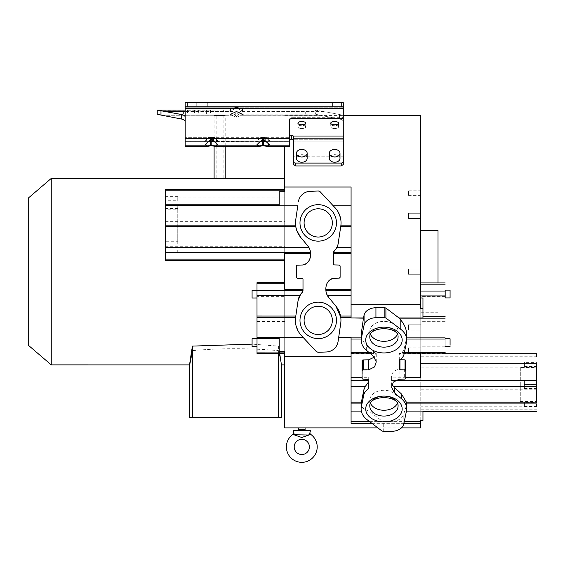 <?xml version="1.0" encoding="UTF-8"?>
<svg xmlns="http://www.w3.org/2000/svg" width="565" height="565" viewBox="0 0 565 565"><rect width="100%" height="100%" fill="white"/><g stroke="black" fill="none" stroke-linecap="round" stroke-linejoin="round"><path stroke-width="0.42" stroke-dasharray="2.83 2.12" d="M263.544 145.622L263.544 139.986L262.845 139.986L262.845 145.622L263.544 145.622C270.515 147.868 270.515 143.581 263.544 139.986L263.89 139.583L269.385 144.619L267.506 146.25M263.587 145.685L266.849 146.229M263.89 145.735L262.803 145.685M262.845 145.622L262.499 145.735L262.845 145.622C255.867 147.868 255.867 143.581 262.845 139.986L262.499 139.583L257.004 144.612L258.848 146.25L262.499 145.735M262.499 139.583L263.89 139.583M291.533 135.381L293.489 136.031L293.588 141.102L293.489 139.767L291.533 139.117L291.533 135.381L289.478 136.313L289.478 141.631L266.567 141.631A0.819 0.388 104 0 1 266.369 141.681A0.819 0.388 104 0 0 266.567 141.631L260.762 141.391L265.628 141.391L269.357 142.147L266.567 137.691L289.478 137.691L289.478 142.147L289.478 141.631L266.567 141.631L269.357 142.147L266.567 137.691L289.478 137.691L289.478 119.695L289.478 146.25L289.478 120.62A2.055 1.999 180 0 1 291.533 118.615L291.533 117.689A2.055 1.999 0 0 0 289.478 119.695A2.055 1.999 0 0 1 291.533 117.689L291.533 118.615L341.232 118.615A2.055 1.999 0 0 0 343.287 116.616L343.287 115.691A2.055 1.999 180 0 1 341.232 117.689L291.533 117.689L341.232 117.689A2.055 1.999 180 0 0 343.287 115.691L343.287 102.668L185.158 102.668L185.158 106.778L343.287 106.778L185.158 106.778L185.158 108.685L343.287 108.685L343.287 116.616L343.287 107.76L185.158 107.76L185.158 142.147L185.158 102.668L185.158 107.76L343.287 107.76L343.287 102.668L185.158 102.668L343.287 102.668L343.287 106.778L185.158 106.778M207.094 146.25L211.098 145.622C204.12 147.868 204.12 143.581 211.098 139.986L211.098 145.622L211.79 145.622L211.79 139.986L210.745 139.583L205.257 144.612L207.094 146.25L185.158 146.25L185.158 108.685M211.833 145.685L215.788 146.25L217.631 144.619L212.136 139.583L210.745 139.583M212.136 145.735L211.049 145.685M209.008 137.133L213.874 137.133L213.528 137.62L209.361 137.62L213.528 137.62L213.874 137.133L209.008 137.133L209.361 137.62L208.414 138.171C203.435 141.455 203.435 142.578 208.414 141.547C203.435 142.429 203.435 141.307 208.414 138.171L208.068 137.691L208.414 138.171L209.361 137.62L209.361 141.314L213.528 141.314L208.414 141.547A0.819 0.388 -104 0 1 208.266 141.681A0.819 0.388 -104 0 1 208.068 141.631L205.279 142.147L208.068 137.691L185.158 137.691L208.068 137.691L209.008 137.133L209.361 141.314A0.819 0.388 76 0 1 209.212 141.441A0.819 0.388 -104 0 0 209.361 141.314L208.414 141.547A0.819 0.388 -104 0 1 208.266 141.681L213.676 141.441A0.819 0.388 104 0 1 213.528 141.314L214.467 141.547C219.446 142.429 219.446 141.307 214.467 138.171C219.446 141.455 219.446 142.578 214.467 141.547A0.819 0.388 104 0 0 214.615 141.681A0.819 0.388 104 0 1 214.467 141.547L213.528 141.314L213.528 137.62L214.467 138.171L214.82 137.691L259.815 137.691L260.168 138.171C255.189 141.455 255.189 142.578 260.168 141.547C255.189 142.429 255.189 141.307 260.168 138.171L261.108 137.62L265.282 137.62L261.108 137.62L260.168 138.171L259.815 137.691L214.82 137.691L213.874 137.133L214.82 137.691L214.467 138.171L213.528 137.62L213.528 141.314A0.819 0.388 -76 0 0 213.676 141.441L208.266 141.681A0.819 0.388 -104 0 1 208.068 141.631L205.279 142.147L208.068 137.691L209.008 137.133M260.762 137.133L265.628 137.133L265.282 137.62L265.628 137.133L260.762 137.133L261.108 141.314L265.282 141.314L260.168 141.547A0.819 0.388 -104 0 1 260.02 141.681A0.819 0.388 -104 0 1 259.815 141.631L257.026 142.147L259.815 137.691L260.762 137.133L261.108 141.314A0.819 0.388 -104 0 1 260.959 141.441A0.819 0.388 76 0 0 261.108 141.314L260.168 141.547A0.819 0.388 -104 0 1 260.02 141.681L260.959 141.441L260.02 141.681A0.819 0.388 -104 0 1 259.815 141.631L257.026 142.147L259.815 137.691L260.762 137.133M214.82 141.631L217.61 142.147L214.82 137.691L217.61 142.147L214.615 141.681A0.819 0.388 104 0 0 214.82 141.631L217.61 142.147L214.615 141.681A0.819 0.388 104 0 0 214.82 141.631L259.815 141.631L209.008 141.391A0.819 0.388 76 0 0 209.212 141.441A0.819 0.388 -104 0 1 209.008 141.391L213.874 141.391A0.819 0.388 104 0 1 213.676 141.441A0.819 0.388 -76 0 0 213.874 141.391L214.82 141.631M266.221 141.547C271.2 142.429 271.2 141.307 266.221 138.171C271.2 141.455 271.2 142.578 266.221 141.547A0.819 0.388 104 0 0 266.369 141.681A0.819 0.388 104 0 1 266.221 141.547L265.282 141.314L266.221 141.547M343.287 117.082L343.287 139.767L293.489 139.767L343.287 139.767L343.287 141.102L343.287 121.595C343.238 120.416 341.987 119.554 339.53 119.01C341.987 119.554 343.238 120.416 343.287 121.595L343.287 117.082C343.238 115.903 341.987 115.041 339.53 114.497L324.254 111.538L240.407 111.538L242.244 110.691L238.931 112.393C237.229 113.586 235.612 113.586 234.065 112.393L233.889 112.484C235.605 113.685 237.342 113.685 239.101 112.484L240.407 111.538L324.254 111.538L315.447 110.062L243.663 110.062L315.447 110.062L315.355 114.165L315.447 110.062L339.53 114.497L339.53 119.01L320.235 115.281L240.407 115.281L242.244 114.639L240.407 115.281L319.112 115.069L339.53 119.01L339.53 114.497C341.987 115.041 343.238 115.903 343.287 117.082L343.287 164.472L343.287 156.222L293.588 156.222L343.287 156.222L343.287 141.102L343.287 156.222M291.533 139.117L289.478 140.049L289.478 146.25L267.542 146.25M185.158 121.595C185.108 120.416 183.858 119.554 181.4 119.01L160.983 115.069L160.983 110.726L181.4 114.497C183.858 115.041 185.108 115.903 185.158 117.082L185.158 121.595L185.158 117.082M162.106 115.281L232.589 115.281A4.52 3.567 -54.1 0 0 234.496 114.3L232.667 113.431L229.298 114.179L231.247 113.742A4.52 4.52 0 0 1 229.334 114.165L157.317 114.165L229.334 114.165A4.52 4.52 0 0 0 231.247 113.742L235.803 111.616L231.205 113.763L232.667 113.431L235.803 115.246L234.496 114.3A4.52 3.567 125.9 0 1 232.589 115.281L233.889 116.221C235.612 117.421 237.349 117.421 239.101 116.221A4.52 3.567 54.1 0 1 237.194 115.246A4.52 3.567 54.1 0 0 239.101 116.221L240.407 115.281L239.101 116.221C237.349 117.421 235.612 117.421 233.889 116.221A4.52 3.567 -54.1 0 0 235.803 115.246C236.262 116.828 236.728 116.828 237.194 115.246L238.494 114.3A4.52 3.567 54.1 0 0 240.407 115.281A4.52 3.567 -125.9 0 1 238.494 114.3L237.194 115.246L237.194 111.969L237.194 115.246C236.749 116.828 236.283 116.828 235.803 115.246A4.52 3.567 -54.1 0 1 233.889 116.221L230.753 114.639L232.589 115.281L162.106 115.274M301.802 128.509A3.898 1.617 180 0 0 305.7 126.892A3.898 1.617 180 0 0 301.802 125.275A3.898 1.617 180 0 0 297.903 126.892A3.898 1.617 180 0 0 301.802 128.509A3.898 1.617 180 0 1 297.903 126.892A3.898 1.617 180 0 1 301.802 125.275A3.898 1.617 180 0 1 305.7 126.892A3.898 1.617 180 0 1 301.802 128.509M334.657 128.509A3.898 1.617 180 0 0 338.562 126.892A3.898 1.617 180 0 0 334.657 125.275A3.898 1.617 180 0 0 330.758 126.892A3.898 1.617 180 0 0 334.657 128.509A3.898 1.617 180 0 1 330.758 126.892A3.898 1.617 180 0 1 334.657 125.275A3.898 1.617 180 0 1 338.562 126.892A3.898 1.617 180 0 1 334.657 128.509M301.802 121.539A3.898 1.617 0 0 1 305.7 123.156A3.898 1.617 0 0 1 301.802 124.773A3.898 1.617 0 0 1 297.903 123.156A3.898 1.617 0 0 1 301.802 121.539M334.657 121.539A3.898 1.617 0 0 1 338.562 123.156A3.898 1.617 0 0 1 334.657 124.773A3.898 1.617 0 0 1 330.758 123.156A3.898 1.617 0 0 1 334.657 121.539M196.246 102.668L207.743 102.668L196.246 102.668L201.995 102.668L196.246 102.668L196.246 106.778L207.743 106.778L201.995 106.778L207.743 106.778L207.743 102.668L201.995 102.668L207.743 102.668L207.743 106.778L196.246 106.778L196.246 102.668M321.104 102.668L332.608 102.668L321.104 102.668L326.86 102.668L321.104 102.668L321.104 106.778L332.608 106.778L326.86 106.778L332.608 106.778L332.608 102.668L326.86 102.668L332.608 102.668L332.608 106.778L321.104 106.778L321.104 102.668M343.287 106.778L343.287 108.685M183.597 110.062L172.092 110.062L183.597 110.062L183.597 114.165L187.495 114.165L183.597 114.165L183.597 110.062L229.334 110.062L159.005 110.394M157.317 114.165L158.68 114.526M157.225 110.062L157.225 114.165M172.092 110.062L172.092 114.165L183.597 114.165L172.092 114.165L172.092 110.062L168.193 110.062L168.193 114.165L172.092 114.165L168.193 114.165M206.599 110.062L194.48 110.062L198.379 110.062L198.379 114.165L194.48 114.165L198.379 114.165L198.379 110.062L206.599 110.062L206.599 114.165L198.379 114.165L210.498 114.165L206.599 114.165L206.599 110.062M215.837 110.062L223.641 110.062L215.837 110.062L215.837 114.165L219.743 114.165L215.837 114.165M223.641 114.165L219.743 114.165L223.641 114.165L223.641 110.062M235.803 111.616A1.646 1.646 0 0 1 237.194 111.616A1.646 1.646 0 0 0 235.803 111.616L235.803 111.616M241.749 113.742L237.194 111.616L241.785 113.763L240.33 113.431L242.244 114.639L243.663 114.165A4.52 4.52 0 0 1 241.749 113.742L243.699 114.179L242.244 114.639L240.33 113.431L238.494 114.3L240.33 113.431L237.194 111.969L240.33 113.431L243.699 114.179L315.447 114.165L243.663 114.165A4.52 4.52 0 0 1 241.749 113.742L242.724 114.074L241.764 113.749M305.7 114.165L297.903 114.165L305.7 114.165L305.7 110.062L301.802 110.062L305.7 110.062M297.903 110.062L301.802 110.062L297.903 110.062L297.903 114.165M243.487 110.02L243.487 110.02A0.41 0.41 0 0 0 243.663 110.062A0.41 0.41 0 0 1 243.487 110.02L238.931 107.894L243.522 110.041L240.231 111.453L239.101 112.484C237.342 113.685 235.605 113.685 233.889 112.484L234.065 112.393C235.753 113.586 237.378 113.586 238.931 112.393L238.931 109.116A5.749 0.876 115 0 0 238.931 107.894A5.749 5.749 -97.3 0 0 234.065 107.894A5.749 5.749 97.3 0 1 238.931 107.894L238.931 107.894A5.749 0.876 115 0 1 238.931 109.116A5.749 4.407 180 0 0 234.065 109.116A5.749 4.407 180 0 1 238.931 109.116L242.244 110.691L243.487 110.02M229.468 110.041L234.065 107.894L229.468 110.041L230.753 110.691L229.298 110.076L232.589 111.538L229.51 110.02A0.41 0.41 0 0 1 229.334 110.062A0.41 0.41 0 0 0 229.51 110.02L229.468 110.041M166.124 111.538L232.759 111.453L234.065 112.393L230.93 110.578L234.065 109.116A5.749 0.876 -115 0 1 234.065 107.894A5.749 0.876 -115 0 0 234.065 109.116L234.065 112.393L234.065 109.116L230.93 110.578L232.589 111.538L185.158 111.538M315.447 114.165L319.112 115.069L319.112 110.726L319.112 115.069L315.447 114.165M232.667 113.431L230.753 114.639L229.298 114.179L230.753 114.639L235.803 111.969A1.646 1.257 0 0 1 237.194 111.969A1.646 1.257 0 0 0 235.803 111.969L232.667 113.431M260.762 141.391A0.819 0.388 -104 0 0 260.959 141.441L265.423 141.441A0.819 0.388 -76 0 1 265.282 141.314L265.282 137.62L266.221 138.171L266.567 137.691L265.628 137.133L266.567 137.691L266.221 138.171L265.282 137.62L265.282 141.314A0.819 0.388 104 0 0 265.423 141.441L260.959 141.441A0.819 0.388 76 0 1 260.762 141.391L259.815 141.631L260.762 141.391M269.357 142.147L265.423 141.441L269.357 142.147L289.478 142.147L269.357 142.147M289.478 136.313L289.478 140.049M242.067 110.578L238.931 112.393L238.931 109.116L242.067 110.578M293.588 156.222L293.588 141.102L343.287 141.102L293.588 141.102L293.588 161.632A2.055 1.455 180 0 0 295.643 163.087L341.232 163.087A2.055 1.455 180 0 0 343.287 161.632M371.862 423.319L403.911 423.319M284.704 427.889L284.704 146.25M420.763 115.408L420.763 427.889M341.232 163.087L341.232 165.976L295.643 165.976L295.643 163.087M305.086 427.889L298.518 427.889M420.763 420.452L420.763 377.314M420.763 353.881L420.763 308.575M420.763 271.645L420.763 312.72L420.763 271.645M420.763 214.036L420.763 218.5L420.763 214.036M420.763 329.261L420.763 324.79L420.763 329.261M420.763 353.125L420.763 347.885L420.763 353.125L408.439 353.125L408.439 347.885L408.439 353.125M420.763 190.172L420.763 195.405L420.763 190.172L408.439 190.172L408.439 195.405L408.439 190.172M361.318 411.094L368.931 411.094L381.968 420.982L383.706 421.532L391.933 421.32A12.317 8.708 180 0 0 403.798 413.877L406.433 405.578L406.433 411.129M406.44 411.094L404.37 411.094M369.602 421.61L404.272 421.61M351.077 337.517L351.077 423.319M368.931 411.094L367.081 410.423C363.189 408.996 361.197 406.913 361.12 404.173M298.115 331.026L301.371 335.539L316.252 351.501L317.989 352.285L326.224 351.988A12.317 12.317 0 0 0 338.082 341.451M284.704 289.287L284.704 353.026L284.704 351.649L279.202 351.508L279.202 337.503M165.439 189.875L284.704 189.875L284.704 189.409L284.704 191.641L279.202 191.782L279.202 205.773M284.704 189.875L284.704 253.551M257.019 353.026L284.704 353.026L284.704 353.471M284.704 271.645L284.704 364.884L284.704 271.645M338.329 212.256L335.073 207.751L320.193 191.789L318.455 191.005L310.22 191.309A12.317 12.317 0 0 0 298.355 201.839M351.077 317.94L351.077 187.015M340.328 217.327L341.041 222.582M341.027 223.641L340.992 224.383M340.928 225.124L338.371 242.675M338.04 244.292L337.524 245.86M336.034 248.713L335.038 250.027M333.512 251.884L333.442 252.604M333.442 278.291L338.915 278.149A4.449 4.449 0 0 1 339.311 278.149L340.116 277.323L340.116 265.882L339.304 265.056L334.24 264.929M325.92 290.678L325.991 291.42M326.196 292.536L326.634 293.984M422.959 298.038L422.959 317.947M406.758 335.229L406.518 342.334M404.081 354.029L404.081 349.135L406.518 338.216M404.081 349.135L402.308 352.496L399.674 353.874L399.158 353.69L399.158 352.037L399.158 360.873M399.674 360.032L399.674 353.874L399.158 353.69L399.158 360.88M405.825 377.314L391.602 377.187L391.602 387.187M392.152 384.101L391.602 377.314C391.333 373.133 393.854 370.435 399.158 369.213L404.632 369.107A4.449 3.143 0 0 1 405.027 369.107L405.825 368.528L405.825 360.435M400.055 359.764L399.158 359.178M420.763 352.037L399.158 352.037M406.666 404.088L406.433 405.578M422.959 411.094L422.959 420.409M391.933 421.32L391.933 431.321M383.706 431.533L383.706 421.532M368.712 380.45L368.719 377.314L362.045 377.314M368.719 380.196L368.719 388.155M368.719 379.85L368.719 377.314M351.077 352.037L376.276 352.037L374.376 357.144M362.045 360.498L362.045 368.592L362.85 369.171L367.907 369.263L368.719 369.849M376.276 361.84L376.248 353.415C376.332 354.241 375.859 353.937 374.828 352.496L366.339 345.611L361.6 339.049L361.212 335.398M351.077 353.415L376.248 353.415L376.099 353.888M340.681 316.753L340.879 318.427M340.935 319.317L340.921 321.287M340.843 322.354L340.737 323.286M295.481 318.483L298.073 300.615M296.102 325.92L295.424 319.437M256.99 296.385L256.99 290.198L257.011 297.995L256.99 296.385L284.704 296.385M257.004 346.514L256.997 338.71L257.011 346.5M303.002 264.999L297.529 265.147A4.449 4.449 0 0 1 297.126 265.147L296.328 265.967L296.328 277.415L297.141 278.234L302.197 278.368M310.482 252.131L310.369 251.354M310.136 250.316L309.627 248.854M295.728 226.318L295.672 225.915M295.629 225.52L295.537 224.446M295.502 223.761L295.516 222.01M295.594 220.936L295.728 219.87M177.749 241.269L177.763 208.534L177.749 241.269L165.425 241.262M177.763 208.534L165.439 208.534M177.742 253.155L177.742 249.052L177.742 253.155L165.418 253.148M177.763 244.094L177.77 239.984L177.763 244.094L165.446 244.087M177.763 200.759L177.77 196.648L177.763 200.759L165.446 200.752M177.742 209.827L177.742 205.716L177.742 209.827L165.418 209.82M302.127 292.486L302.776 291.759M302.953 291.335L303.002 290.933M300.594 294.316L301.484 293.179M304.09 222.907A14.132 14.132 0 0 1 318.222 208.782A14.132 14.132 0 0 1 332.347 222.907A14.132 14.132 0 0 1 318.222 237.039A14.132 14.132 0 0 1 304.09 222.907M304.09 320.383A14.132 14.132 0 0 1 318.222 306.251A14.132 14.132 0 0 1 332.347 320.383A14.132 14.132 0 0 1 318.222 334.508A14.132 14.132 0 0 1 304.09 320.383M405.027 379.115L405.027 369.107M404.632 369.107L404.632 379.115M370.527 334.48A14.132 9.993 0 0 1 369.807 331.337L369.807 337.15A14.132 9.993 180 0 1 383.204 327.17A14.132 9.993 180 0 1 397.986 336.111A14.132 9.993 180 0 1 398.064 337.15L398.064 331.337A14.132 9.993 0 0 1 397.35 334.48M369.807 331.337A14.132 9.993 0 0 1 383.939 321.351A14.132 9.993 0 0 1 398.064 331.337M370.527 403.403A14.132 9.993 0 0 1 369.807 400.267A14.132 9.993 0 0 1 383.939 390.274A14.132 9.993 0 0 1 398.064 400.267L398.064 406.073A14.132 9.993 180 0 0 397.986 405.034M369.807 400.267L369.807 406.073M398.064 400.267A14.132 9.993 0 0 1 397.35 403.403M422.959 411.214L536.701 411.377M422.959 410.028L420.763 410.02M524.419 380.457L524.412 384.567L524.419 380.457L536.743 380.471M524.391 402.478L524.391 406.588L524.391 402.478L536.715 402.492M524.419 362.398L524.412 366.508L524.419 362.398L536.743 362.412M524.391 384.419L524.391 388.529L524.391 384.419L536.715 384.433M520.316 367.483L520.28 401.496L520.316 367.483L536.743 367.504M520.28 401.496L536.708 401.51M445.156 346.183L445.149 338.774L445.156 346.183L420.763 346.183M445.171 290.135L445.171 297.939M445.149 297.939L445.149 290.135M51.253 178.413L51.253 364.884M189.565 364.82L192.418 350.639C220.159 348.068 248.882 348.068 278.58 350.639L281.441 364.82M279.689 353.471L278.58 346.105L252.082 344.127M28.25 198.124L28.25 345.166M223.14 115.486L223.14 178.413L216.155 178.413L223.14 178.413L216.155 178.413L216.155 115.486L223.14 115.486L216.155 115.486M214.1 178.413L225.195 178.413M225.195 115.486L214.1 115.486L225.195 115.486L225.195 146.25M214.1 115.486L214.1 146.13L258.848 146.25M278.58 353.471L278.58 346.105M192.418 350.639L192.418 417.295L278.58 417.302L278.58 350.639M438.016 230.577L438.016 282.931M408.439 215.887L408.439 213.266L408.439 215.887M408.439 273.495L408.439 269.032L408.439 273.495M408.439 330.024L408.439 324.79L408.439 330.024L408.439 327.41L408.439 330.024L420.763 330.024L408.439 330.024M408.439 347.885L420.763 347.885M408.439 325.56L408.439 327.41L408.439 325.56M408.439 213.266L408.439 218.5L408.439 213.266L420.763 213.266L408.439 213.266M408.439 195.405L420.763 195.405M343.287 138.192L293.588 138.199L293.588 161.632M301.802 162.212A5.339 3.778 0 0 1 296.463 158.44A5.339 3.778 0 0 1 301.802 154.662A5.339 3.778 0 0 1 307.141 158.44A5.339 3.778 0 0 1 301.802 162.212M334.657 162.212A5.339 3.778 0 0 1 329.317 158.44A5.339 3.778 0 0 1 334.657 154.662A5.339 3.778 0 0 1 339.996 158.44A5.339 3.778 0 0 1 334.657 162.212M293.489 139.767L293.489 136.031L343.287 136.031M301.802 149.435A5.339 3.778 180 0 0 296.463 153.214A5.339 3.778 180 0 0 301.802 156.985A5.339 3.778 180 0 0 307.141 153.214A5.339 3.778 180 0 0 301.802 149.435M334.657 149.435A5.339 3.778 180 0 0 329.317 153.214A5.339 3.778 180 0 0 334.657 156.985A5.339 3.778 180 0 0 339.996 153.214A5.339 3.778 180 0 0 334.657 149.435M307.141 153.214L307.141 158.44A5.339 3.778 0 0 0 301.802 154.662A5.339 3.778 0 0 0 296.463 158.44L296.463 153.214M339.996 153.214L339.996 158.44A5.339 3.778 0 0 0 334.657 154.662A5.339 3.778 0 0 0 329.317 158.44L329.317 153.214M297.691 430.502L305.912 430.502L297.691 430.502M293.136 430.502L310.468 430.502M310.277 434.068L308.652 435.022L309.924 433.221M308.652 435.022L294.951 435.022L293.327 434.068M301.802 437.494L307.304 435.629M308.363 435.227L308.886 435.036M294.718 435.029L295.241 435.227M296.3 435.629L301.131 437.423M211.098 145.622L210.745 145.735M211.79 145.622C218.768 147.868 218.768 143.581 211.79 139.986L212.136 139.583M185.158 145.367L289.478 145.367L185.158 145.367M289.478 138.616L185.158 138.616M341.232 118.615L341.232 117.689L341.232 118.615M208.068 141.631L185.158 141.631L208.068 141.631M233.889 112.484L232.589 111.538L233.889 112.484M187.213 106.778L187.213 102.668M341.232 102.668L341.232 106.778M181.4 114.497L181.4 119.01M235.803 115.246L235.803 111.969L235.803 115.246M367.081 419.696L367.081 410.423M381.968 420.982L381.968 430.982M406.758 339.049L406.355 339.049M402.308 352.496L404.406 352.496M445.142 353.415L399.158 353.415M399.158 379.214L399.158 369.213M391.665 380.45L395.232 380.45M420.763 356.762L536.75 356.762M403.798 423.877L403.798 413.877M373.444 351.197L373.444 356.261M369.023 352.496L374.828 352.496M361.6 339.049L361.212 339.049M366.339 350.208L366.339 345.611M257.004 346.034L284.704 346.034M284.704 321.485L256.99 321.485M165.411 246.7L284.704 246.7M284.704 197.114L165.425 197.114M165.411 221.642L284.704 221.642M362.85 379.172L362.85 369.171M367.907 369.263L367.914 379.27M420.763 409.816L536.708 409.816M536.722 406.214L420.763 406.214M420.763 389.229L536.736 389.229M420.763 367.109L536.75 367.109M445.171 296.59L420.763 296.59M445.171 321.655L420.763 321.655M305.086 429.683L298.518 429.683M257.026 142.147L217.61 142.147L257.026 142.147L260.02 141.681L257.026 142.147M205.279 142.147L208.266 141.681L205.279 142.147L185.158 142.147L205.279 142.147M231.212 113.763L230.266 114.074L231.212 113.763M238.931 107.894A5.749 5.749 0 0 0 234.065 107.894M377.886 427.889L401.418 427.889M284.704 115.408L343.287 115.408M399.434 353.881L404.116 353.881M420.763 353.704L445.142 353.704M370.654 353.881L376.099 353.881M177.742 249.052L165.418 249.045M177.77 239.984L165.446 239.977M177.77 196.648L165.446 196.648M177.742 205.716L165.425 205.709M524.412 384.567L536.736 384.574M524.391 406.588L536.715 406.602M524.412 366.508L536.736 366.516M524.391 388.529L536.715 388.536M420.763 312.72L438.016 312.72M408.439 218.5L420.763 218.5L408.439 218.5M408.439 274.265L420.763 274.265L408.439 274.265M408.439 269.032L420.763 269.032L408.439 269.032M408.439 324.79L420.763 324.79L408.439 324.79M305.7 123.156L305.7 126.892L305.7 123.156M297.903 123.156L297.903 126.892L297.903 123.156M338.562 123.156L338.562 126.892L338.562 123.156M330.758 123.156L330.758 126.892L330.758 123.156M194.48 110.062L194.48 114.165M210.498 110.062L210.498 114.165M187.495 110.062L187.495 114.165"/><path stroke-width="0.85" d="M266.849 146.229L267.506 146.25M159.005 110.394L181.4 114.497C183.858 115.041 185.108 115.903 185.158 117.082M158.68 114.526L160.954 115.069M157.225 114.165L157.225 110.062L183.597 110.062M157.317 114.165L160.983 115.069L160.983 110.726L157.225 110.062M168.193 110.062L172.092 110.062M343.287 156.222L343.287 164.472L341.232 165.976L343.287 164.472L343.266 116.87M289.478 140.049L291.533 139.117L293.489 139.767L293.489 136.031L291.533 135.381L289.478 136.313M301.802 124.773A3.898 1.617 0 0 0 305.7 123.156A3.898 1.617 0 0 0 301.802 121.539A3.898 1.617 0 0 0 297.903 123.156A3.898 1.617 0 0 0 301.802 124.773M334.657 124.773A3.898 1.617 0 0 0 338.562 123.156A3.898 1.617 0 0 0 334.657 121.539A3.898 1.617 0 0 0 330.758 123.156A3.898 1.617 0 0 0 334.657 124.773M267.542 146.257L263.721 145.763L267.542 146.257L289.478 146.25L289.478 120.62A2.055 1.999 180 0 1 291.533 118.615L341.232 118.615A2.055 1.999 0 0 0 343.287 116.616L343.287 102.668L185.158 102.668L185.158 146.25L207.094 146.25L210.745 145.735L215.788 146.25L217.631 144.619L212.136 139.583L210.745 139.583L205.257 144.612L207.094 146.25L210.915 145.763L215.788 146.257L258.848 146.25L262.499 145.735L267.542 146.25L269.385 144.619L263.89 139.583L262.499 139.583L257.004 144.612L258.848 146.25L262.669 145.763L258.848 146.257M185.158 106.778L343.287 106.778M185.158 121.595C185.108 120.416 183.858 119.554 181.4 119.01L181.4 114.497M160.983 115.069L181.4 119.01M293.489 139.767L293.489 136.031L343.287 136.031M303.2 337.503L279.202 337.503L279.202 351.508L284.704 351.649L284.704 356.275L351.077 356.275L351.077 423.319L371.862 423.319M403.911 423.319L420.763 423.319L420.763 420.452L422.959 420.409L422.959 411.094L406.44 411.094M284.704 356.275L284.704 427.889L305.086 427.889L305.086 429.683A0.819 0.819 0 0 0 305.912 430.502M284.704 146.25L284.704 191.641L279.202 191.782L279.202 205.773L297.783 205.773L295.728 219.863L297.783 205.773M420.763 297.946L422.959 298.038L422.959 308.617L420.763 308.575L420.763 304.669L351.077 304.669L351.077 187.015L284.704 187.015M420.763 304.669L420.763 115.408L343.287 115.408M401.418 427.889L420.763 427.889L420.763 423.319M295.643 163.087L295.643 165.976L293.588 164.472L295.643 165.976L341.232 165.976L341.232 163.087L295.643 163.087A2.055 1.455 180 0 1 293.588 161.632L293.588 138.199L343.287 138.192M293.588 164.472L293.588 156.222M405.825 377.314L420.763 377.314L420.763 353.881M351.077 421.61L369.602 421.61M404.272 421.61L420.763 421.61M361.318 411.094L351.077 411.094M399.158 369.185A0.819 0.579 180 0 0 399.956 369.764L405.02 369.856L405.825 370.435L405.825 378.529L405.027 379.115A4.449 3.143 180 0 0 404.632 379.115L399.158 379.214L393.297 382.124L391.602 387.195L394.427 392.774L401.538 398.819A22.212 15.707 0 0 1 406.666 408.855A22.212 15.707 0 0 1 406.433 411.129L403.798 423.877A12.317 8.708 -0 0 1 391.933 431.321L383.706 431.533L381.968 430.982L367.081 419.696A22.212 15.707 0 0 1 361.12 408.982A22.212 15.707 0 0 1 361.353 406.694L363.789 394.999A14.633 10.347 0 0 1 368.203 388.995L368.719 388.155L368.719 379.85A0.819 0.579 180 0 0 367.914 379.27L362.85 379.172L362.045 378.592L362.045 370.499L362.843 369.92A4.449 3.143 180 0 0 363.246 369.92L368.712 369.814L374.581 366.911L376.276 361.84L373.444 356.261L366.339 350.208A22.212 15.707 0 0 1 361.212 340.172A22.212 15.707 0 0 1 361.445 337.905L364.072 325.158A12.317 8.708 0 0 1 375.937 317.707L384.172 317.495L385.909 318.046L400.79 329.331A22.212 15.707 0 0 1 406.758 340.045A22.212 15.707 0 0 1 406.518 342.334L404.081 354.029A14.633 10.347 0 0 1 399.674 360.032L399.158 360.88L399.158 369.185L399.158 360.873M361.12 408.982L361.226 403.099L363.789 389.977L365.322 386.425L368.196 382.434L368.719 380.196M351.077 356.275L351.077 337.51L338.661 337.503L338.082 341.451A12.317 12.317 0 0 1 326.224 351.988L317.989 352.285L316.252 351.501L301.371 335.539A22.212 22.212 0 0 1 295.636 317.156L298.073 300.615A14.633 14.633 0 0 1 302.487 292.126L303.002 290.933L303.002 279.188A0.819 0.819 0 0 0 302.197 278.368L297.141 278.234L296.328 277.415L296.328 265.967L297.126 265.147A4.449 4.449 0 0 0 297.529 265.147L303.002 264.999C311.237 263.488 312.749 251.432 307.734 245.824L300.622 237.279A22.212 22.212 0 0 1 295.728 219.87M257.011 346.5L256.997 282.67L257.019 353.026L257.011 346.5L252.082 346.514L252.082 338.71L252.082 346.514M303.002 264.999C308.306 263.276 310.828 259.455 310.559 253.551L284.704 253.551L284.704 289.287L303.002 289.287L303.002 279.188L302.254 278.368M333.23 205.773L351.077 205.773M298.355 201.839A12.317 12.317 0 0 1 310.22 191.309L318.455 191.005L320.193 191.789L335.073 207.751A22.212 22.212 0 0 1 341.041 222.9L341.027 223.641M338.329 212.256L340.328 217.327M341.041 222.582L341.041 222.9A22.212 22.212 0 0 1 340.801 226.134L338.04 244.292M340.942 224.969L340.801 226.134L340.928 225.124L351.077 225.124M337.524 245.86L336.846 247.343M338.371 242.675A14.633 14.633 0 0 1 333.957 251.164L333.908 251.213M351.077 247.357L336.839 247.357L336.034 248.713M335.038 250.027L333.449 252.258L351.077 252.258M333.957 251.164L333.442 252.357L333.442 264.102A0.819 0.819 0 0 0 334.24 264.929L334.19 264.921M333.442 252.604L333.442 253.551L351.077 253.551M333.442 253.551L333.442 264.102L334.247 264.929L339.304 265.056L340.116 265.882L339.304 265.056M351.077 289.287L325.885 289.287C325.765 283.581 328.286 279.915 333.442 278.291C325.207 279.802 323.696 291.858 328.71 297.465L335.822 306.018A22.212 22.212 0 0 1 340.716 323.427L338.082 341.451M326.634 293.984L328.71 297.465L335.822 306.018L340.737 317.149M325.885 289.287L325.92 290.678M325.991 291.42L326.196 292.536M351.077 304.669L351.077 317.94L363.5 317.947L364.072 315.157A12.317 8.708 180 0 1 375.937 307.706L375.937 317.707M422.959 308.617L422.959 317.947L398.961 317.947L385.909 308.045L384.172 307.494L375.937 307.706M445.171 297.939L445.171 290.135M400.79 329.331L400.79 320.065L398.961 317.947M400.79 320.065C404.695 324.677 406.687 329.727 406.758 335.229L406.758 340.045M445.142 353.415L445.135 353.881L404.116 353.881M405.825 370.435L405.825 360.435L405.02 359.856L400.055 359.764M392.152 384.101L393.318 386.425L401.538 394.073L406.383 402.16L406.666 408.855M536.729 389.229L536.743 383.204M445.142 353.704L536.743 353.704L536.75 356.762M422.959 411.384L536.701 411.384L422.959 411.214M536.736 383.254L536.736 389.229M536.736 382.371L536.736 384.574L536.736 382.371M536.715 404.392L536.715 406.602L536.715 404.392M536.736 364.312L536.736 366.516L536.736 364.312M536.715 386.333L536.715 388.536L536.715 386.333M536.743 367.504L536.708 401.51L536.743 367.504M362.045 377.314L351.077 377.314M374.376 357.144L368.712 359.813L363.246 359.919A4.449 3.143 -0 0 1 362.843 359.919L362.045 360.498L362.045 370.499M361.212 340.172L361.445 332.347L363.5 317.947M340.879 318.427L340.935 319.317M340.921 321.287L340.843 322.354M340.737 323.286L338.661 337.503M340.116 265.882L340.116 277.323L339.311 278.149A4.449 4.449 0 0 0 338.915 278.149L333.442 278.291M295.587 317.537L295.636 317.156L295.587 317.537L257.033 317.537M295.424 319.437L295.481 318.483M298.115 331.026L296.102 325.92M284.704 353.471L257.019 353.471L257.019 353.026M257.011 338.71L252.082 338.71M257.011 297.995L252.082 298.002L252.082 290.205L252.082 297.995M257.011 290.198L252.082 290.205M302.487 292.126L303.002 289.287M296.328 277.415L297.141 278.234M307.734 245.824L300.622 237.279L296.717 230.358M309.627 248.854L307.727 245.824M310.559 253.551L310.482 252.131M310.369 251.354L310.136 250.316M295.495 223.076L295.778 226.621L165.453 226.621L165.418 260.359M284.704 259.144L165.425 259.144L165.411 246.7L165.446 189.409L284.704 189.409M165.439 189.875L165.46 226.621M165.425 241.262L165.439 208.534L165.425 241.262M165.418 249.758L165.418 253.148L165.418 249.758M165.446 240.697L165.446 244.087L165.446 240.697M165.446 197.362L165.446 200.752L165.446 197.362M165.418 206.43L165.418 209.82L165.418 206.43M296.639 230.117L295.82 226.869M295.516 222.01L295.594 220.936M298.073 300.615L300.594 294.316M301.484 293.179L302.127 292.486M304.196 224.588A14.132 14.132 0 0 0 319.063 237.01A14.132 14.132 0 0 0 332.248 221.233A14.132 14.132 0 0 0 317.382 208.803A14.132 14.132 0 0 0 304.196 224.588M304.196 322.064A14.132 14.132 0 0 0 319.063 334.487A14.132 14.132 0 0 0 332.248 318.702A14.132 14.132 0 0 0 317.382 306.279A14.132 14.132 0 0 0 304.196 322.064M384.172 317.495L384.172 307.494M363.246 359.919L363.246 369.92M362.843 369.92L362.843 359.919M362.045 368.592L362.045 378.592M405.825 378.529L405.825 368.528M397.35 334.48A14.132 9.993 0 0 1 383.939 341.331A14.132 9.993 0 0 1 370.527 334.48M397.35 403.403A14.132 9.993 0 0 1 383.939 410.254A14.132 9.993 0 0 1 370.527 403.403M450.079 290.142L445.149 290.135L445.149 297.939L450.079 297.946L450.079 290.142L450.079 297.946M450.079 345.215L450.079 338.774L450.079 345.215M51.253 364.884L51.253 178.413L28.25 198.124L28.25 345.166L51.253 364.877L189.565 364.884M281.441 417.295L281.441 364.82L279.689 353.471M252.082 344.127L192.418 346.105C188.046 373.543 189.508 366.402 192.418 350.639M225.195 146.25L225.195 178.413L51.253 178.413M212.115 145.791L214.1 146.13L214.1 178.413M192.418 346.105L192.418 417.295C188.611 417.295 188.611 417.302 192.418 417.302C188.611 417.295 188.611 417.302 192.418 417.302L278.58 417.295C282.387 417.302 282.387 417.295 278.58 417.295C282.387 417.302 282.387 417.295 278.58 417.295L278.58 353.471M438.016 282.931L438.016 230.577L420.763 230.577M343.287 161.632A2.055 1.455 180 0 1 341.232 163.087M296.463 153.214L296.463 158.44A5.339 3.778 0 0 0 301.802 162.212A5.339 3.778 0 0 0 307.141 158.44L307.141 153.214A5.339 3.778 180 0 1 301.802 156.985A5.339 3.778 180 0 1 296.463 153.214A5.339 3.778 180 0 1 301.802 149.435A5.339 3.778 180 0 1 307.141 153.214M329.317 153.214L329.317 158.44A5.339 3.778 0 0 0 334.657 162.212A5.339 3.778 0 0 0 339.996 158.44L339.996 153.214A5.339 3.778 180 0 1 334.657 156.985A5.339 3.778 180 0 1 329.317 153.214A5.339 3.778 180 0 1 334.657 149.435A5.339 3.778 180 0 1 339.996 153.214M298.518 427.889L298.518 429.683L305.086 429.683M297.691 430.502A0.819 0.819 0 0 0 298.518 429.683M309.761 433.419L310.468 430.502L293.136 430.502L293.68 433.221L294.951 435.022L293.68 433.221L293.327 434.068L294.718 435.029M293.327 434.068A15.403 15.403 0 0 0 301.802 462.332A15.403 15.403 0 0 0 310.277 434.068L309.924 433.221L308.652 435.022L309.698 434.739L301.802 437.494L293.906 434.739L308.652 435.022M294.203 446.929A7.599 7.599 0 0 1 301.802 439.33A7.599 7.599 0 0 1 309.401 446.929A7.599 7.599 0 0 1 301.802 454.528A7.599 7.599 0 0 1 294.203 446.929M310.277 434.068L308.886 435.036M307.304 435.629L308.363 435.227M295.241 435.227L296.3 435.629M301.131 437.423L301.802 437.494M263.544 145.622L263.89 145.735L263.544 145.622C270.515 147.868 270.515 143.581 263.544 139.986L263.544 145.622L262.499 145.735L262.499 139.583M263.89 139.583L262.845 139.986C255.867 143.581 255.867 147.868 262.845 145.622M211.79 145.622L212.136 145.735L211.79 145.622C218.768 147.868 218.768 143.581 211.79 139.986L211.79 145.622L210.745 145.735L210.745 139.583M212.136 139.583L211.098 139.986C204.12 143.581 204.12 147.868 211.098 145.622M185.158 111.538L166.124 111.538M187.213 102.668L187.213 106.778M341.232 106.778L341.232 102.668M343.287 108.685L185.158 108.685M185.158 138.616L289.478 138.616M291.533 139.117L291.533 135.381M351.077 403.099L361.226 403.099M361.353 402.506L361.353 406.694M351.077 402.16L361.423 402.16M303.01 337.305L257.033 337.305M279.202 338.477L257.033 338.477M351.077 226.621L340.73 226.621M325.913 290.572L351.077 290.572M422.959 316.675L445.128 316.675M445.135 295.933L420.763 295.933M445.128 318.166L399.144 318.166M385.909 308.045L385.909 318.046M445.128 337.884L406.758 337.884M445.128 339.049L406.758 339.049M404.406 352.496L445.135 352.496M394.427 387.583L394.427 392.774M395.232 380.45L536.722 380.45M536.729 363.726L420.763 363.726M406.574 403.099L536.701 403.099M406.383 402.16L536.701 402.16M401.538 398.819L401.538 394.073M402.174 340.052A18.235 12.896 180 0 0 402.075 338.71A18.235 12.896 180 0 0 382.985 327.177A18.235 12.896 180 0 0 365.703 340.052A18.235 12.896 180 0 0 365.802 341.394A18.235 12.896 180 0 0 384.885 352.927A18.235 12.896 180 0 0 402.174 340.052M365.703 408.975A18.235 12.896 180 0 0 365.802 410.317A18.235 12.896 180 0 0 384.885 421.857A18.235 12.896 180 0 0 402.174 408.975A18.235 12.896 180 0 0 402.075 407.633A18.235 12.896 180 0 0 382.985 396.1A18.235 12.896 180 0 0 365.703 408.975M363.789 394.999L363.789 389.977M365.322 386.425L351.077 386.425M368.203 388.995L368.196 382.434M351.077 380.45L368.712 380.45M368.712 369.814L368.712 359.813M351.077 352.496L369.023 352.496M361.212 339.049L351.077 339.049M361.445 332.347L361.445 337.905M351.077 337.517L338.689 337.305M361.212 337.884L351.077 337.884M363.472 318.166L351.077 317.94M351.077 317.537L340.787 317.537M299.987 222.907A18.235 18.235 0 0 0 319.31 241.114A18.235 18.235 0 0 0 336.33 220.738A18.235 18.235 0 0 0 317.135 204.707A18.235 18.235 0 0 0 299.987 222.907M299.987 320.383A18.235 18.235 0 0 0 319.31 338.583A18.235 18.235 0 0 0 336.33 318.215A18.235 18.235 0 0 0 317.135 302.176A18.235 18.235 0 0 0 299.987 320.383M257.026 352.073L284.704 352.059M284.704 283.821L257.004 283.821M257.019 290.572L303.002 290.572M310.489 252.258L165.439 252.258M165.46 225.124L295.566 225.124M165.46 205.406L279.202 205.406M165.453 204.24L279.202 204.24M284.704 190.793L165.446 190.793M165.446 247.357L308.843 247.357M299.853 295.481L257.026 295.481M257.033 316.047L295.799 316.054M340.554 316.054L351.077 316.047M351.077 295.481L327.333 295.481M364.072 325.158L364.072 315.157M399.964 359.827L399.956 369.764M405.02 369.856L405.02 359.856M536.708 386.425L393.318 386.425M369.884 338.188A14.132 9.993 180 0 0 384.673 347.129A14.132 9.993 180 0 0 398.064 337.15C399.18 325.949 368.712 325.927 369.807 337.15A14.132 9.993 180 0 0 369.884 338.188M369.884 407.111A14.132 9.993 180 0 0 384.673 416.052A14.132 9.993 180 0 0 398.064 406.073C399.18 394.871 368.712 394.85 369.807 406.073A14.132 9.993 180 0 0 369.884 407.111M397.986 405.034A14.132 9.993 180 0 0 383.204 396.093A14.132 9.993 180 0 0 369.807 406.073M420.763 291.039L445.142 291.039M445.156 284.153L420.763 284.153M305.086 427.889L377.886 427.889M351.077 353.881L370.654 353.881M284.704 282.67L256.997 282.67M284.704 260.366L165.425 260.366M420.763 282.931L445.156 282.931M445.149 346.578L450.072 346.578M445.149 338.774L450.079 338.774M284.704 364.884L281.441 364.884M284.704 178.413L225.195 178.413M189.565 364.82L189.565 417.295M211.155 145.721L211.91 145.749M210.915 145.763L207.094 146.257"/></g></svg>
